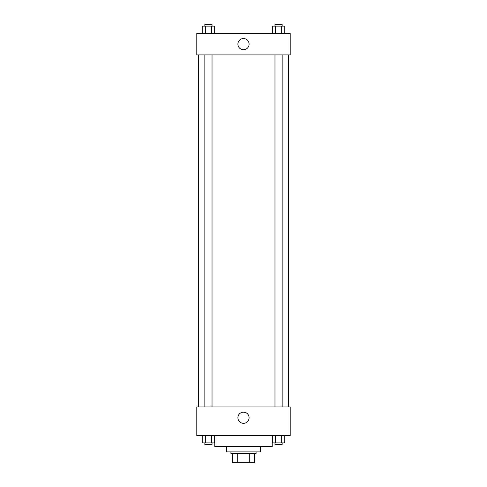<?xml version="1.0" encoding="UTF-8"?>
<svg xmlns="http://www.w3.org/2000/svg" width="487" height="487" viewBox="0 0 487 487"><rect width="100%" height="100%" fill="white"/><g stroke="black" fill="none" stroke-linecap="round" stroke-linejoin="round"><path stroke-width="0.73" d="M249.295 453.671L249.295 462.65L232.725 462.65L232.725 453.671M249.295 462.65L254.275 462.65L254.275 453.671L254.275 462.65M256.077 451.875L256.077 453.671L230.923 453.671L230.923 451.875M237.705 453.671L237.705 462.65M260.563 446.482L260.563 451.875L226.437 451.875L226.437 446.482M272.239 435.707L272.239 446.482L214.761 446.482L214.761 435.707M290.203 435.707L196.797 435.707L196.797 406.962L290.203 406.962L290.203 435.707M243.5 423.337A5.594 5.594 0 0 1 238.654 414.948A5.594 5.594 0 0 1 248.346 414.948A5.594 5.594 0 0 1 243.5 423.337M288.407 54.885L288.407 406.962M274.972 406.962L274.972 54.885M212.028 54.885L212.028 406.962M290.203 54.885L196.797 54.885L196.797 33.329L290.203 33.329L290.203 54.885M249.094 44.11A5.594 5.594 0 0 1 240.706 48.956A5.594 5.594 0 0 1 240.706 39.264A5.594 5.594 0 0 1 249.094 44.11M284.785 33.329L284.785 26.146L272.343 26.146L272.343 33.329M281.675 26.146L281.675 33.329M275.453 26.146L275.453 33.329M274.972 26.146L274.972 24.35L282.156 24.35L282.156 26.146M214.657 33.329L214.657 26.146L202.215 26.146L202.215 33.329M211.547 26.146L211.547 33.329M205.325 26.146L205.325 33.329M204.844 26.146L204.844 24.35L212.028 24.35L212.028 26.146M284.785 435.707L284.785 442.89L272.343 442.89L272.343 435.707M281.675 435.707L281.675 442.89M275.453 435.707L275.453 442.89M282.156 442.89L282.156 444.686L274.972 444.686L274.972 442.89M214.657 435.707L214.657 442.89L202.215 442.89L202.215 435.707M211.547 435.707L211.547 442.89M205.325 435.707L205.325 442.89M212.028 442.89L212.028 444.686L204.844 444.686L204.844 442.89M198.593 54.885L198.593 406.962M282.156 406.962L282.156 54.885M204.844 54.885L204.844 406.962"/></g></svg>
